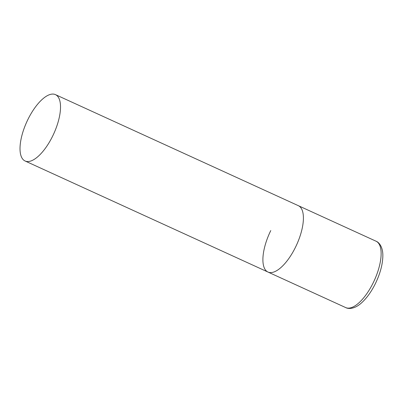 <?xml version="1.0" encoding="UTF-8"?>
<svg xmlns="http://www.w3.org/2000/svg" width="403" height="403" viewBox="0 0 403 403"><rect width="100%" height="100%" fill="white"/><g stroke="black" fill="none" stroke-linecap="round" stroke-linejoin="round"><path stroke-width="0.6" d="M55.443 94.624A36.492 14.735 -65.4 0 0 27.374 120.593A36.492 14.735 -65.4 0 0 24.245 160.52A36.492 14.735 -65.4 0 0 25.097 160.999A36.492 14.735 -65.4 0 0 53.166 135.03A36.492 14.735 -65.4 0 0 56.294 95.103A36.492 14.735 -65.4 0 0 55.443 94.624L376.049 241.211A36.492 14.735 114.6 0 1 373.249 282.699A36.492 14.735 114.6 0 1 345.703 307.585L267.98 272.05A36.492 14.735 -65.4 0 0 296.049 246.082A36.492 14.735 -65.4 0 0 299.177 206.15A36.492 14.735 -65.4 0 0 298.326 205.676A36.492 14.735 114.6 0 1 295.525 247.165A36.492 14.735 114.6 0 1 267.98 272.05A36.492 14.735 114.6 0 1 270.781 230.556M345.703 307.585C347.562 308.703 353.496 309.746 360.766 303.55C366.277 298.804 371.163 292.13 375.425 283.526C380.346 273.289 382.82 263.859 382.85 255.24C382.785 245.689 378.11 241.886 376.049 241.211M267.98 272.05L25.097 160.999"/></g></svg>
